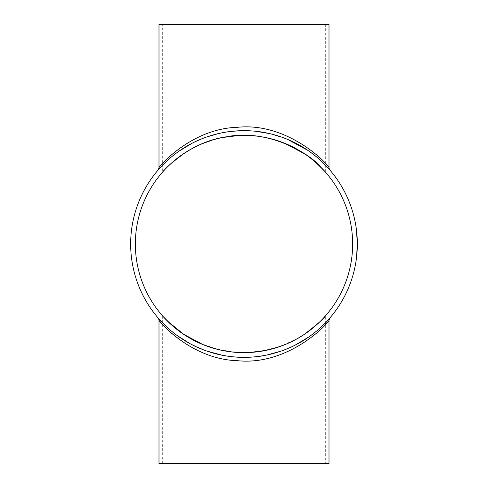 <?xml version="1.0" encoding="UTF-8"?>
<svg xmlns="http://www.w3.org/2000/svg" width="488" height="488" viewBox="0 0 488 488"><rect width="100%" height="100%" fill="white"/><g stroke="black" fill="none" stroke-linecap="round" stroke-linejoin="round"><path stroke-width="0.37" stroke-dasharray="2.44 1.83" d="M356.874 237.546L356.905 238.138A113.057 113.057 0 0 1 356.978 239.742L356.716 235.167A113.057 113.057 0 0 0 356.704 235.057L356.1 229.329A113.057 113.057 0 0 1 356.301 230.934L356.649 234.386A113.057 113.057 0 0 1 356.752 235.649L356.954 239.126M356.685 234.838L356.417 229.549A113.344 113.344 0 0 1 356.643 231.44L356.588 230.934A113.344 113.344 0 0 0 356.386 229.329L356.1 229.329M356.484 230.068L356.179 229.946M356.454 232.343L356.826 233.172M357.185 238.065L356.325 228.872A113.344 113.344 0 0 1 356.783 232.764A113.344 113.344 0 0 0 356.325 228.872L357.277 240.206L356.039 228.872A113.057 113.057 0 0 1 356.996 240.206A113.057 113.057 0 0 0 356.612 233.984L356.899 233.984A113.344 113.344 0 0 1 357.204 238.412L356.899 233.984A113.344 113.344 0 0 0 356.783 232.764A113.344 113.344 0 0 1 356.929 234.362L356.844 233.38A113.344 113.344 0 0 0 356.325 228.872A113.344 113.344 0 0 1 357.277 240.206A113.344 113.344 0 0 0 356.899 233.984L356.935 234.386A113.344 113.344 0 0 1 357.033 235.649L357.033 235.649M357.051 235.844L357.076 236.265M356.978 239.797L356.996 235.167A113.344 113.344 0 0 0 356.99 235.057L356.149 229.677M357.216 238.632L357.192 238.138A113.344 113.344 0 0 1 357.265 239.742L357.002 240.444L356.033 228.805A113.057 113.057 0 0 1 356.222 230.263L357.283 240.431L356.411 229.519M356.972 248.355L356.978 248.209A113.057 113.057 0 0 1 356.893 250.1L356.149 258.329A113.057 113.057 0 0 0 356.362 256.529L356.746 252.418A113.057 113.057 0 0 0 356.801 251.637L356.917 249.618A113.057 113.057 0 0 0 356.984 248.056L356.746 252.418A113.057 113.057 0 0 0 356.801 251.637L356.917 249.618A113.057 113.057 0 0 0 356.984 248.056L356.746 252.418A113.057 113.057 0 0 0 356.801 251.637L356.917 249.618A113.057 113.057 0 0 0 356.984 248.056L357.295 247.337L357.265 248.209A113.344 113.344 0 0 1 357.179 250.1L357.204 249.545M356.368 258.811L356.149 258.329M357.222 249.24L357.173 250.137A113.344 113.344 0 0 1 356.82 254.852A113.344 113.344 0 0 1 356.704 256.035A113.344 113.344 0 0 1 356.411 258.481A113.344 113.344 0 0 0 356.704 256.035A113.344 113.344 0 0 0 356.82 254.852A113.344 113.344 0 0 0 357.137 250.801L356.795 255.096L356.722 252.729L356.045 259.104L356.575 254.455A113.057 113.057 0 0 0 356.643 253.723L357.002 247.532A113.057 113.057 0 0 1 356.075 258.866L356.435 258.329A113.344 113.344 0 0 0 356.649 256.529L356.569 254.474L356.167 258.146L356.643 256.572M356.374 258.768L356.216 257.762M356.557 257.304L356.502 257.792M356.502 257.762L356.893 250.137A113.057 113.057 0 0 1 356.539 254.852A113.057 113.057 0 0 0 356.856 250.801L356.954 248.892A113.057 113.057 0 0 0 357.002 247.605M357.051 252.131L356.575 257.164M356.941 253.498L356.636 253.778M357.216 249.399L357.106 251.265M357.076 251.723L356.911 253.9M356.496 257.841L356.856 254.474A113.344 113.344 0 0 0 356.923 253.723L357.009 247.294L356.984 253.004A113.344 113.344 0 0 0 357.24 248.819L356.697 253.004A113.057 113.057 0 0 0 356.954 248.819L356.935 249.295M357.283 247.709L356.978 248.209M356.966 248.532L356.954 253.406L357.289 247.532A113.344 113.344 0 0 1 356.295 259.372A113.344 113.344 0 0 0 357.289 247.532L356.795 251.735M356.661 256.426L356.527 257.572A113.344 113.344 0 0 0 356.874 254.26L356.392 256.273L356.697 253.052A113.057 113.057 0 0 0 357.002 247.532A113.057 113.057 0 0 1 356.008 259.372A113.057 113.057 0 0 0 357.002 247.532A113.057 113.057 0 0 1 356.417 256.035A113.057 113.057 0 0 0 356.539 254.852A113.057 113.057 0 0 1 356.13 258.481A113.057 113.057 0 0 0 357.002 247.532A113.057 113.057 0 0 1 356.417 256.035L356.423 255.993A113.057 113.057 0 0 0 356.569 254.504L356.655 253.565A113.057 113.057 0 0 0 357.002 247.532A113.057 113.057 0 0 1 356.417 256.035A113.057 113.057 0 0 0 356.545 254.766L356.417 256.035A113.057 113.057 0 0 0 356.514 255.09L356.673 256.273L357.027 252.418A113.344 113.344 0 0 0 357.082 251.637L357.198 249.734L357.082 251.637L356.893 250.137M357.222 249.203L357.204 249.618A113.344 113.344 0 0 0 357.271 248.056L357.009 247.367M357.234 248.935L357.204 249.618A113.344 113.344 0 0 0 357.271 248.056L357.295 247.337M357.204 249.618L357.204 249.618A113.344 113.344 0 0 0 357.271 248.056L356.984 248.056M356.862 254.437L356.722 252.729L356.862 254.437L356.24 257.579A113.057 113.057 0 0 0 356.594 254.26L356.874 254.26M356.71 255.98L356.704 256.035A113.344 113.344 0 0 0 356.832 254.766L356.704 255.993A113.344 113.344 0 0 0 356.856 254.504L356.935 253.565A113.344 113.344 0 0 0 357.289 247.532A113.344 113.344 0 0 1 356.704 256.035L356.704 256.035A113.344 113.344 0 0 0 357.289 247.532L357.002 247.532A113.057 113.057 0 0 1 356.746 252.381L356.624 253.888A113.057 113.057 0 0 0 356.63 253.833L357.289 247.532A113.344 113.344 0 0 1 356.362 258.866L356.484 257.926M357.246 248.612L356.685 253.199L357.009 247.294L356.216 257.798L357.246 248.599M356.777 255.291L356.045 259.104L357.234 248.892A113.344 113.344 0 0 0 357.283 247.605M357.277 247.764L357.271 248.075M357.259 248.368L357.21 249.508M357.295 247.294L357.027 252.418A113.344 113.344 0 0 0 357.082 251.637A113.344 113.344 0 0 1 357.027 252.418L356.746 252.418M356.423 258.408L356.911 253.888A113.344 113.344 0 0 0 356.917 253.833L357.198 249.679M356.344 259.018L356.514 257.676M356.99 252.93L356.618 253.949M356.624 253.931L356.673 256.273M356.295 259.372L356.813 254.962L356.295 259.372M356.136 258.408L356.624 253.888A113.057 113.057 0 0 0 357.002 247.532L357.289 247.532A113.344 113.344 0 0 1 356.704 256.035L356.417 256.035M356.746 255.633L356.966 253.199L356.277 257.286M357.24 248.819L357.216 249.295M356.984 253.004L357.155 250.466M356.844 250.948L357.064 251.899M356.588 254.279L356.813 254.913L356.911 253.888A113.344 113.344 0 0 0 357.289 247.532L357.289 247.532A113.344 113.344 0 0 1 356.704 256.035A113.344 113.344 0 0 0 356.795 255.09M356.429 258.378L356.35 258.963M356.966 253.199L357.125 251.009M357.192 249.88L357.21 249.496M357.271 248.056L357.002 247.575M357.027 252.418L356.49 255.328M356.697 253.052L356.978 253.052A113.344 113.344 0 0 0 357.289 247.532A113.344 113.344 0 0 1 357.033 252.381L356.746 252.381M356.752 255.547L356.801 255.041M356.356 258.939A113.344 113.344 0 0 0 356.539 257.45L356.258 257.45A113.057 113.057 0 0 1 356.069 258.939A113.057 113.057 0 0 0 356.258 257.45L356.539 257.45A113.344 113.344 0 0 1 356.356 258.939L356.356 258.939M356.594 233.746L356.557 233.38A113.057 113.057 0 0 0 356.039 228.872L356.996 240.206L356.911 234.112L356.978 239.669A113.057 113.057 0 0 0 356.893 237.869L356.13 229.549A113.057 113.057 0 0 1 356.356 231.44L356.624 234.112M356.771 232.66L356.289 230.806L357.277 240.206L356.636 234.216M357.228 238.888L357.125 236.948M357.002 240.407L357.259 239.669A113.344 113.344 0 0 0 357.173 237.869L356.929 238.553M357.21 238.553L356.954 239.193M356.313 228.787L356.319 228.805A113.344 113.344 0 0 1 356.508 230.263L356.496 230.184M356.874 233.746L356.521 232.959M356.935 234.399L357.179 237.9M357.283 240.431L356.966 239.37M357.131 237.058L357.24 239.138M356.813 233.057L356.71 235.112M356.697 234.96L357.057 235.966M357.24 239.218L357.277 240.157M357.216 238.601L357.234 239.022M356.923 238.516L356.941 238.9A113.057 113.057 0 0 0 356.673 234.636L357.228 238.9A113.344 113.344 0 0 0 356.954 234.636L357.002 235.216M357.082 236.338L357.228 238.9M356.929 234.362L356.996 240.206L356.039 228.872L356.911 238.272L356.039 228.872L356.844 233.38L356.039 228.872L356.996 240.206L356.039 228.872L356.996 240.206L356.039 228.872L356.996 240.206L356.557 230.696M356.569 230.806L356.996 240.206L356.039 228.872A113.057 113.057 0 0 1 356.496 232.764A113.057 113.057 0 0 0 356.039 228.872L356.954 234.612M357.204 238.412L356.612 233.984A113.057 113.057 0 0 0 356.496 232.764A113.057 113.057 0 0 1 356.649 234.362M356.612 233.984L356.612 233.984A113.057 113.057 0 0 1 356.923 238.412M356.661 234.521A113.057 113.057 0 0 0 356.533 233.142A113.057 113.057 0 0 1 356.661 234.521L356.661 234.521M356.82 233.142A113.344 113.344 0 0 1 356.948 234.521A113.344 113.344 0 0 0 356.82 233.142L356.82 233.142M158.173 318.03L158.533 318.444C163.114 325.392 198.024 358.686 244 357.344A113.344 113.344 0 0 1 145.845 187.331A113.344 113.344 0 0 1 342.155 187.331A113.344 113.344 0 0 1 244 357.344C290.494 358.765 325.697 324.508 329.589 318.304M233.874 356.887L222.412 355.264M206.814 351.067L190.082 343.698M177.309 335.646L168.647 328.668M163.511 323.8L159.1 319.091M329.29 318.646L324.52 323.77M318.798 329.156L309.111 336.775M295.112 345.162L281.051 351.116M266.796 355.026L253.327 356.96M246.861 357.308L244 357.344M159.088 168.921L158.167 169.976M159.661 168.275L163.626 164.084M169.208 158.838L178.724 151.341M192.351 143.112L206.332 137.097M218.471 133.572L230.83 131.424M240.56 130.711L255.364 131.229M269.791 133.633L287.456 139.318M307.916 150.402L318.024 158.173M325.996 165.749L328.778 168.775M329.071 169.11L325.661 165.395M329.004 24.4L162.675 24.4L325.325 24.4L325.325 165.048C313.778 151.64 278.636 127.588 237.266 130.857C196.713 132.474 166.725 159.283 159.546 168.415M158.996 167.707C159.625 165.694 192.028 128.545 237.333 127.319C288.359 121.89 328.717 164.913 329.01 167.707M325.325 24.4L158.996 24.4M329.004 320.293C328.503 322.666 292.342 362.773 244 360.882C201.062 361.907 167.86 332.188 160.436 322.007M329.004 463.6L158.996 463.6M320.89 167.25L324.697 171.264M316.047 162.687L304.719 153.915M285.181 143.472L275.537 140.044M265.326 137.476L252.583 135.701M222.095 137.592L212.475 140.038M202.581 143.57L190.015 149.724M167.964 166.408L162.675 171.965L162.675 24.4M304.439 334.274L298.601 337.922L281.198 346.071L261.672 351.189L249.905 352.476L238.242 352.488L218.496 349.603L199.128 342.936L189.076 337.733L183.738 334.396M167.109 320.75L163.303 316.736M171.953 325.313L183.281 334.085M202.819 344.528L212.463 347.956M222.674 350.524L235.417 352.299M265.905 350.408L275.525 347.962M285.419 344.43L297.985 338.275M320.036 321.592L325.325 316.035L325.325 463.6L162.675 463.6L325.325 463.6M135.359 244A108.641 108.641 0 0 0 298.32 338.086A108.641 108.641 0 0 0 298.32 149.914A108.641 108.641 0 0 0 135.359 244M329.827 169.976L329.491 169.586M158.155 318.005L158.508 318.42M329.559 318.341L325.325 323.239M325.325 165.048L325.325 171.965M162.675 463.6L162.675 316.035"/><path stroke-width="0.73" d="M356.588 230.934L356.74 232.343M356.826 233.172L356.868 233.654M357.076 236.265L357.161 237.546M357.192 238.205L357.179 237.9M356.435 258.329L356.344 259.018M356.649 256.529L356.423 258.408M357.271 248.075L357.289 247.489M357.002 252.778L356.661 256.426M357.106 251.265L357.076 251.723M357.076 251.735L357.051 252.131M357.204 249.545L357.222 249.24M357.246 248.691L357.265 248.209M356.697 256.084L356.746 255.633M357.198 249.679L357.222 249.203M356.99 252.93L356.96 253.339M357.24 248.819L357.131 250.948M357.064 251.899L356.966 253.217M357.283 247.709L357.246 248.587M356.502 257.792L356.429 258.378M356.539 257.457L356.496 257.798M357.125 251.021L357.192 249.88M357.204 249.618L357.216 249.301M357.21 249.496L357.155 250.466M357.173 250.124L357.234 248.898M357.246 248.654L357.21 249.508M357.033 252.381L356.838 254.712M356.874 254.279L356.813 254.913M356.801 255.041L356.978 253.052M356.954 234.612L357.027 235.558M357.125 236.948L357.228 238.955M357.21 238.553L357.228 238.888M357.216 238.632L357.185 238.065M356.472 229.964L356.557 230.69M356.801 232.959L356.868 233.624M356.411 229.519L356.319 228.823M357.24 239.138L357.277 240.194M357.265 239.773L357.246 239.413M356.911 234.112L356.99 235.112M357.057 235.966L357.131 237.058M357.277 240.157L357.259 239.669M356.435 229.696L356.301 228.665M357.002 235.222L357.082 236.338M357.21 238.516L357.228 238.9L357.21 238.516M357.277 240.206L357.259 239.608L357.277 240.206M244 357.344A113.344 113.344 0 0 1 145.845 187.331A113.344 113.344 0 0 1 342.155 187.331A113.344 113.344 0 0 1 244 357.344L233.874 356.887M222.412 355.264L206.814 351.067M190.082 343.698L177.309 335.646M168.647 328.668L163.511 323.8M159.1 319.091L158.289 318.164M329.681 318.194L329.858 317.993A3.544 3.544 0 0 0 329.004 320.293L329.851 317.999L329.29 318.646M324.52 323.77L318.798 329.156M309.111 336.775L295.112 345.162M281.051 351.116L266.796 355.026M253.327 356.96L246.861 357.308M158.167 169.976L158.746 169.318M158.984 169.043L159.661 168.275M163.626 164.084L169.208 158.838M178.724 151.341L192.351 143.112M206.332 137.097L218.471 133.572M230.83 131.424L240.56 130.711M255.364 131.229L269.791 133.633M287.456 139.318L307.916 150.402M318.024 158.173L325.996 165.749M328.778 168.775L329.815 169.958M329.772 169.909L329.071 169.11M325.661 165.395L325.325 165.048M159.546 168.415L159.088 168.921M158.136 170.019A3.544 3.544 0 0 0 158.996 167.707L158.338 169.787M329.01 167.707C328.717 164.907 288.359 121.89 237.327 127.319C192.028 128.545 159.625 165.694 158.996 167.707L158.996 24.4L329.004 24.4L329.004 167.707L329.491 169.586M160.436 322.007L158.99 320.293C159.631 322.312 192.028 359.455 237.333 360.675C288.359 366.11 328.717 323.087 329.004 320.293L329.004 463.6L158.996 463.6L158.996 320.293L158.508 318.42M162.675 171.965C163.248 170.946 188.289 142.136 226.328 136.811C267.552 128.509 309.392 152.982 320.89 167.25M324.697 171.264L316.047 162.687M304.719 153.915L285.181 143.472M275.537 140.044L265.326 137.476M252.583 135.701L238.48 135.499L222.095 137.592M212.475 140.038L202.581 143.57M190.015 149.724L183.726 153.616L171.014 163.535L167.964 166.408M325.325 316.035C324.807 317.78 317.84 323.861 304.439 334.274M183.738 334.396L167.109 320.75M163.303 316.736L171.953 325.313M183.281 334.085L202.819 344.528M212.463 347.956L222.674 350.524M235.417 352.299L249.52 352.501L265.905 350.408M275.525 347.962L285.419 344.43M297.985 338.275L304.274 334.384L316.986 324.465L320.036 321.592M135.359 244A108.641 108.641 0 0 1 298.32 149.914A108.641 108.641 0 0 1 298.32 338.086A108.641 108.641 0 0 1 135.359 244M325.325 323.239L329.705 318.17"/></g></svg>
